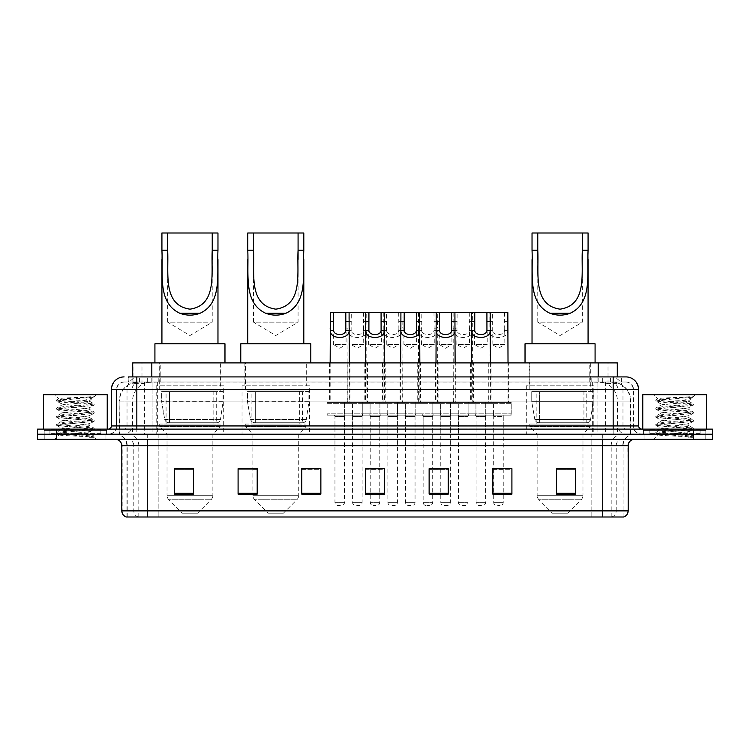 <?xml version="1.0" encoding="UTF-8"?>
<svg xmlns="http://www.w3.org/2000/svg" width="750" height="750" viewBox="0 0 750 750"><rect width="100%" height="100%" fill="white"/><g stroke="black" fill="none" stroke-linecap="round" stroke-linejoin="round"><path stroke-width="0.56" stroke-dasharray="3.75 2.81" d="M593.803 385.828L526.303 385.828L593.803 385.828L593.803 434.222L526.303 434.222L593.803 434.222M526.303 385.828L526.303 434.222M309.534 385.828L242.034 385.828L309.534 385.828L309.534 434.222L242.034 434.222L309.534 434.222M242.034 385.828L242.034 434.222M223.697 385.828L156.197 385.828L223.697 385.828L223.697 434.222L156.197 434.222L223.697 434.222M156.197 385.828L156.197 434.222M367.547 362.897L347.175 362.897L367.547 362.897L367.547 402.384L347.175 402.384L367.547 402.384M347.175 362.897L347.175 402.384M402.825 362.897L382.453 362.897L402.825 362.897L402.825 402.384L382.453 402.384L402.825 402.384M382.453 362.897L382.453 402.384M438.103 362.897L417.731 362.897L438.103 362.897L438.103 402.384L417.731 402.384L438.103 402.384M417.731 362.897L417.731 402.384M473.381 362.897L453.009 362.897L473.381 362.897L473.381 402.384L453.009 402.384L473.381 402.384M453.009 362.897L453.009 402.384M508.659 362.897L488.288 362.897L508.659 362.897L508.659 402.384L488.288 402.384L508.659 402.384M488.288 362.897L488.288 402.384M491.025 362.897L470.644 362.897L491.025 362.897L491.025 402.384L470.644 402.384L491.025 402.384M470.644 362.897L470.644 402.384M455.747 362.897L435.366 362.897L455.747 362.897L455.747 402.384L435.366 402.384L455.747 402.384M435.366 362.897L435.366 402.384M349.913 362.897L329.531 362.897L349.913 362.897L349.913 402.384L329.531 402.384L349.913 402.384M329.531 362.897L329.531 402.384M385.191 362.897L364.809 362.897L385.191 362.897L385.191 402.384L364.809 402.384L385.191 402.384M364.809 362.897L364.809 402.384M420.469 362.897L400.087 362.897L420.469 362.897L420.469 402.384L400.087 402.384L420.469 402.384M400.087 362.897L400.087 402.384M511.209 402.384L485.738 402.384L511.209 402.384L511.209 415.116L485.738 415.116L511.209 415.116M485.738 402.384L485.738 415.116M475.931 402.384L450.459 402.384L475.931 402.384L475.931 415.116L450.459 415.116L475.931 415.116M450.459 402.384L450.459 415.116M440.653 402.384L415.181 402.384L440.653 402.384L440.653 415.116L415.181 415.116L440.653 415.116M415.181 402.384L415.181 415.116M405.375 402.384L379.903 402.384L405.375 402.384L405.375 415.116L379.903 415.116L405.375 415.116M379.903 402.384L379.903 415.116M370.097 402.384L344.625 402.384L370.097 402.384L370.097 415.116L344.625 415.116L370.097 415.116M344.625 402.384L344.625 415.116M423.019 402.384L397.547 402.384L423.019 402.384L423.019 415.116L397.547 415.116L423.019 415.116M397.547 402.384L397.547 415.116M387.731 402.384L362.269 402.384L387.731 402.384L387.731 415.116L362.269 415.116L387.731 415.116M362.269 402.384L362.269 415.116M352.453 402.384L326.981 402.384L352.453 402.384L352.453 415.116L326.981 415.116L352.453 415.116M326.981 402.384L326.981 415.116M458.297 402.384L432.825 402.384L458.297 402.384L458.297 415.116L432.825 415.116L458.297 415.116M432.825 402.384L432.825 415.116M493.575 402.384L468.103 402.384L493.575 402.384L493.575 415.116L468.103 415.116L493.575 415.116M468.103 402.384L468.103 415.116M362.137 415.116L352.584 415.116L362.137 415.116L362.137 434.222L352.584 434.222L362.137 434.222M352.584 415.116L352.584 434.222M397.416 415.116L387.863 415.116L397.416 415.116L397.416 434.222L387.863 434.222L397.416 434.222M387.863 415.116L387.863 434.222M432.694 415.116L423.141 415.116L432.694 415.116L432.694 434.222L423.141 434.222L432.694 434.222M423.141 415.116L423.141 434.222M467.972 415.116L458.419 415.116L467.972 415.116L467.972 434.222L458.419 434.222L467.972 434.222M458.419 415.116L458.419 434.222M503.25 415.116L493.697 415.116L503.25 415.116L503.25 434.222L493.697 434.222L503.25 434.222M493.697 415.116L493.697 434.222M485.606 415.116L476.062 415.116L485.606 415.116L485.606 434.222L476.062 434.222L485.606 434.222M476.062 415.116L476.062 434.222M450.328 415.116L440.784 415.116L450.328 415.116L450.328 434.222L440.784 434.222L450.328 434.222M440.784 415.116L440.784 434.222M344.494 415.116L334.95 415.116L344.494 415.116L344.494 434.222L334.95 434.222L344.494 434.222M334.95 415.116L334.95 434.222M379.772 415.116L370.228 415.116L379.772 415.116L379.772 434.222L370.228 434.222L379.772 434.222M370.228 415.116L370.228 434.222M415.05 415.116L405.506 415.116L415.05 415.116L415.05 434.222L405.506 434.222L415.05 434.222M405.506 415.116L405.506 434.222M611.241 382.003L614.559 382.238C616.959 382.95 617.766 383.409 616.997 383.597L608.016 383.597L602.897 382.5L592.35 382.031L157.65 382.031L147.103 382.5L141.984 383.597L133.003 383.597L132.713 376.913L621.431 376.913L128.569 376.913L128.569 382.003L621.431 382.003L128.569 382.003M617.288 362.897L132.713 362.897M613.472 382.078A19.106 19.106 0 0 1 630.853 401.109L630.853 434.222L119.147 434.222L630.853 434.222M132.713 383.475L136.528 382.078L144.956 382.003L138.759 382.003M136.528 382.078A19.106 19.106 0 0 0 119.147 401.109L119.541 434.222M220.828 362.897L159.066 362.897L220.828 362.897L220.828 385.828L159.066 385.828L220.828 385.828M159.066 362.897L159.066 385.828M306.675 362.897L244.903 362.897L306.675 362.897L306.675 385.828L244.903 385.828L306.675 385.828M244.903 362.897L244.903 385.828M590.934 362.897L529.172 362.897L590.934 362.897L590.934 385.828L529.172 385.828L590.934 385.828M529.172 362.897L529.172 385.828M617.288 376.913L616.997 362.897M144.956 382.003L605.044 382.003M136.838 376.913L621.431 376.913L621.431 382.003M625.894 382.003L124.106 382.003L625.894 382.003A7.641 7.641 0 0 1 633.534 389.644L633.534 425.944L111.366 425.944M111.366 389.644L633.534 389.644L116.466 389.644L116.466 425.944A8.278 8.278 0 0 1 108.188 434.222L641.812 434.222L108.188 434.222M625.894 376.913L625.706 376.913A12.731 12.544 90 0 1 638.241 389.644L638.634 389.644M136.838 429.131L641.812 429.131L136.838 429.131M700.078 429.131L649.144 429.131L700.078 429.131L700.078 434.222L649.144 434.222L700.078 434.222L700.078 430.397L649.144 430.397L700.078 430.397M649.144 429.131L649.144 430.397M100.856 429.131L49.922 429.131L100.856 429.131L100.856 434.222L49.922 434.222L100.856 434.222L100.856 430.397L49.922 430.397L100.856 430.397M49.922 429.131L49.922 430.397M693.394 439.312L37.5 439.312L37.5 429.131L712.5 429.131L712.5 434.222L693.394 434.222L712.5 434.222L712.5 439.312L693.394 439.312L693.394 434.222L56.606 434.222L693.394 434.222L693.394 429.131M37.5 434.222L56.606 434.222L37.5 434.222M105.956 434.222L105.956 439.312L44.822 439.312L105.956 439.312L44.822 439.312L105.956 439.312L105.956 434.222L44.822 434.222L44.822 439.312L44.822 434.222L105.956 434.222M705.178 434.222L705.178 439.312L644.044 439.312L705.178 439.312L644.044 439.312L705.178 439.312L705.178 434.222L644.044 434.222L644.044 439.312L644.044 434.222L705.178 434.222M106.594 430.397L44.184 430.397L106.594 430.397L106.594 434.222L44.184 434.222L106.594 434.222M44.184 430.397L44.184 434.222M705.816 430.397L643.406 430.397L705.816 430.397L705.816 434.222L643.406 434.222L705.816 434.222M643.406 430.397L643.406 434.222M623.091 517.003L623.091 445.688L147.281 445.688L147.281 517.003L126.909 517.003L623.091 517.003L623.091 445.688A11.466 11.466 0 0 1 634.556 434.222L115.444 434.222L634.556 434.222M126.909 517.003L126.909 445.688L628.191 445.688M602.719 439.312L115.444 439.312L602.719 439.312M126.394 517.003L623.606 517.003M649.144 434.222L700.078 434.222L649.144 434.222M49.922 434.222L100.856 434.222L49.922 434.222M575.588 493.256L575.588 468.675L575.588 494.147L556.481 494.147L556.481 468.797L556.481 494.147L575.588 494.147L575.588 468.928L575.588 494.147L575.588 469.688L556.481 469.688L556.481 494.147L556.481 468.675L575.588 468.675L556.481 468.675L575.588 468.675L575.588 493.256L556.481 493.256M511.912 493.256L511.912 468.675L511.912 494.147L492.806 494.147L492.806 468.797L492.806 494.147L511.912 494.147L511.912 468.928L511.912 494.147L511.912 469.688L492.806 469.688L492.806 468.675L492.806 494.147L492.806 468.797L492.806 494.147L492.806 469.688L511.912 469.688L511.912 468.797L511.912 493.256L492.806 493.256L492.806 494.147L511.912 494.147L511.912 468.797L492.806 468.797L492.806 493.256M439.509 415.116L451.603 415.116L439.509 415.116A1.275 1.275 0 0 1 440.784 416.391L440.784 468.675L448.228 468.675L448.228 469.688L429.131 469.688L429.131 494.147L448.228 494.147L448.228 468.675L448.228 494.147L429.131 494.147L429.131 468.797L429.131 494.147L448.228 494.147L448.228 468.928L448.228 494.147L448.228 469.688L429.131 469.688L429.131 494.147L429.131 468.675L448.228 468.675L429.131 468.675L432.694 468.675L432.694 416.391L423.141 416.391L423.141 502.359A3.188 3.188 0 0 0 426.328 505.547L429.506 505.547L426.328 505.547M193.519 493.256L193.519 468.675L193.519 494.147L174.412 494.147L174.412 468.797L174.412 494.147L193.519 494.147L193.519 468.928L193.519 494.147L193.519 469.688L174.412 469.688L174.412 494.147L174.412 468.675L193.519 468.675L174.412 468.675L193.519 468.675L193.519 493.256L174.412 493.256M257.194 468.797L238.088 468.797L238.088 494.147L257.194 494.147L257.194 468.675L257.194 494.147L238.088 494.147L238.088 468.797L238.088 494.147L257.194 494.147L257.194 468.928L257.194 494.147L257.194 469.688L238.088 469.688L238.088 468.675L238.088 494.147L238.088 468.797L238.088 494.147L238.088 469.688L257.194 469.688L257.194 468.675L238.088 468.675L257.194 468.675L252.863 468.675L252.863 434.222L245.541 426.581L306.038 426.581L245.541 426.581L245.541 424.031L306.038 424.031L245.541 424.031M320.869 493.256L320.869 468.675L320.869 494.147L301.772 494.147L301.772 468.797L301.772 494.147L320.869 494.147L320.869 468.928L320.869 494.147L320.869 469.688L301.772 469.688L301.772 468.675L301.772 494.147L301.772 468.797L301.772 494.147L301.772 469.688L320.869 469.688L320.869 468.797L320.869 493.256L301.772 493.256L301.772 494.147L320.869 494.147L320.869 468.797L301.772 468.797L301.772 493.256M384.553 493.256L384.553 468.675L384.553 494.147L365.447 494.147L365.447 468.797L365.447 494.147L384.553 494.147L384.553 468.928L384.553 494.147L384.553 469.688L365.447 469.688L365.447 468.675L365.447 494.147L365.447 468.797L365.447 494.147L365.447 469.688L384.553 469.688L384.553 468.797L384.553 493.256L365.447 493.256L365.447 494.147L384.553 494.147L384.553 468.797L365.447 468.797L365.447 493.256M511.912 468.675L492.806 468.675L511.912 468.675M320.869 468.675L301.772 468.675L320.869 468.675M384.553 468.675L365.447 468.675L384.553 468.675M622.781 517.003L591.131 517.003L591.131 510.891L158.869 510.891L158.869 517.003L158.869 439.312M503.25 468.675L493.697 468.675L493.697 416.391L503.25 416.391L503.25 468.675M379.772 468.675L370.228 468.675L370.228 416.391L379.772 416.391L379.772 468.675M193.519 469.688L193.519 468.928L193.519 469.688L174.412 469.688L174.412 494.147L193.519 494.147L193.519 469.688M575.588 469.688L575.588 468.928L575.588 469.688L556.481 469.688L556.481 494.147L575.588 494.147L575.588 469.688M193.519 468.797L174.412 468.797M448.228 468.797L429.131 468.797M575.588 468.797L556.481 468.797M101.494 434.222L49.284 434.222L101.494 434.222A0.638 0.638 0 0 1 100.856 433.584L49.922 433.584L100.856 433.584L100.856 429.769A0.638 0.638 0 0 1 101.494 429.131L49.284 429.131L101.494 429.131M49.284 434.222A0.638 0.638 0 0 0 49.922 433.584L49.922 429.769A0.638 0.638 0 0 0 49.284 429.131M107.231 429.131L43.547 429.131L107.231 429.131M84.816 432.947C75.984 433.594 58.978 434.231 59.137 434.803C57.516 435.712 93.544 436.537 94.134 437.325L56.616 433.35L94.041 429.441L89.784 431.831L89.784 432.947L84.816 432.947L89.784 431.831C90.666 430.491 60.113 429.131 60.994 427.791C60.113 426.441 90.666 425.091 89.784 423.75C90.666 422.4 60.113 421.05 60.994 419.7C60.113 418.359 90.666 417.009 89.784 415.659C90.666 414.309 60.113 412.959 60.994 411.619C60.113 410.269 90.666 408.919 89.784 407.569L89.784 409.594L94.041 411.984L56.616 408.075L94.162 404.034L56.616 399.994L66 398.644L94.162 396.731L96.15 394.744L54.628 394.744L96.15 394.744M94.041 429.441L56.616 425.259L94.162 421.219L56.616 417.178L94.041 413.269L89.784 415.659L89.784 417.684C90.666 416.334 60.113 414.984 60.994 413.634C60.113 412.294 90.666 410.944 89.784 409.594C90.666 408.244 60.113 406.894 60.994 405.553L56.738 407.944M94.041 413.269L56.616 409.088L94.041 405.178L89.784 407.569C90.666 406.228 60.113 404.878 60.994 403.528L60.994 405.553C60.113 404.203 90.666 402.853 89.784 401.503L89.062 401.109C85.153 400.266 58.172 399.516 58.678 398.794L54.628 394.744M94.041 405.178L84.778 403.697L56.738 401.137L60.994 403.528C62.578 402.741 68.794 401.934 79.641 401.109L89.784 401.503L89.062 401.109L93.628 397.266C92.025 398.428 87.366 399.703 79.641 401.109M94.041 421.359L89.784 423.75L89.784 425.766C90.666 424.425 60.113 423.075 60.994 421.725C60.113 420.375 90.666 419.025 89.784 417.684L94.041 420.075L56.616 416.166L94.041 411.984M56.738 409.228L61.153 411.797L60.994 413.634L56.738 416.025M94.134 437.325L89.447 437.325C91.8 436.584 92.625 435.844 91.931 435.094L86.419 432.947C78.778 431.934 60.244 430.847 60.994 429.816C60.113 428.466 90.666 427.116 89.784 425.766L94.041 428.156L56.616 424.256L94.041 420.075M56.738 417.309L61.153 419.887L60.994 421.725L56.738 424.116M86.419 432.947L89.784 432.947L94.041 436.247L66 433.688L56.738 432.206L84.778 429.647L94.041 428.156M56.738 425.4L61.153 427.969L60.994 429.816L56.738 432.206M89.447 437.325L94.162 436.388L94.162 437.325L96.15 439.312L54.628 439.312L96.15 439.312M56.738 433.491L59.175 434.906L54.628 439.312M90.825 396.731C81.731 397.378 57.15 398.062 58.678 398.794L56.738 399.853M43.547 394.744L107.231 394.744M56.738 401.137L66 399.656L94.041 397.097M167.662 259.406L167.662 322.144L212.231 322.144L167.662 322.144L189.947 335.541L212.231 322.144L212.231 259.387M161.925 250.191L161.925 259.594M161.925 343.8L217.969 343.8L161.925 343.8M217.969 250.191L217.969 259.509M197.587 513.188L182.306 513.188L168.891 499.763L211.003 499.763L168.891 499.763A6.366 6.366 0 0 1 167.025 495.262L212.869 495.262A6.366 6.366 0 0 1 211.003 499.763L197.587 513.188L182.306 513.188M212.869 434.222L167.025 434.222L167.025 495.262L212.869 495.262L212.869 434.222L220.2 426.581L159.703 426.581L220.2 426.581L220.2 424.031L159.703 424.031L159.703 426.581L167.025 434.222L212.869 434.222M166.069 390.919L213.825 390.919L166.069 390.919L166.069 424.031L213.825 424.031L166.069 424.031M213.825 390.919L213.825 424.031M159.703 362.897L220.2 362.897L159.703 362.897L159.703 390.919L220.2 390.919L159.703 390.919M220.2 362.897L220.2 390.919M224.972 362.897L154.922 362.897L224.972 362.897M154.922 343.8L224.972 343.8M159.703 424.031L220.2 424.031M161.925 232.997L217.969 232.997M216.703 422.756L216.694 422.756A3.825 3.825 90 0 0 220.481 419.484L164.719 419.484C165.478 421.678 167.053 422.766 169.453 422.756L169.462 391.556L169.462 422.756C167.062 422.775 165.488 421.678 164.719 419.484L161.653 401.747L161.653 391.556L223.059 391.556L223.059 401.747L161.653 401.747L164.719 419.484L220.481 419.484C218.85 422.241 217.594 423.328 216.703 422.756L169.453 422.756L216.703 422.756L216.694 391.556L169.462 391.556L216.694 391.556M223.059 391.556L161.653 391.556L169.462 391.556L161.653 391.556L161.653 401.747L223.059 401.747L220.481 419.484M253.5 259.406L253.5 322.144L298.078 322.144L253.5 322.144L275.784 335.541L298.078 322.144L298.078 259.387M247.772 250.191L247.772 259.594M247.772 343.8L303.806 343.8L247.772 343.8M303.806 250.191L303.806 259.509M283.425 513.188L268.144 513.188L254.728 499.763L296.85 499.763L254.728 499.763A6.366 6.366 0 0 1 252.863 495.262L298.716 495.262A6.366 6.366 0 0 1 296.85 499.763L283.425 513.188L268.144 513.188M306.038 424.031L306.038 426.581L298.716 434.222L252.863 434.222L298.716 434.222L298.716 495.262L252.863 495.262L252.863 468.797M251.906 390.919L299.672 390.919L251.906 390.919L251.906 424.031L299.672 424.031L251.906 424.031M299.672 390.919L299.672 424.031M245.541 362.897L306.038 362.897L245.541 362.897L245.541 390.919L306.038 390.919L245.541 390.919M306.038 362.897L306.038 390.919M310.809 362.897L240.769 362.897L310.809 362.897M240.769 343.8L310.809 343.8M247.772 232.997L303.806 232.997M302.541 422.756L302.531 422.756A3.825 3.825 90 0 0 306.319 419.484L250.556 419.484C251.316 421.678 252.891 422.766 255.3 422.756L255.3 391.556L255.3 422.756C252.9 422.775 251.325 421.678 250.556 419.484L247.491 401.747L247.491 391.556L308.897 391.556L308.897 401.747L247.491 401.747L250.556 419.484L306.319 419.484C304.697 422.241 303.431 423.328 302.541 422.756L255.3 422.756L302.541 422.756L302.531 391.556L255.3 391.556L302.531 391.556M308.897 391.556L247.491 391.556L255.3 391.556L247.491 391.556L247.491 401.747L308.897 401.747L306.319 419.484M537.769 259.406L537.769 322.144L582.337 322.144L537.769 322.144L560.053 335.541L582.337 322.144L582.337 259.387M532.031 250.191L532.031 259.594M532.031 343.8L588.075 343.8L532.031 343.8M588.075 250.191L588.075 259.509M567.694 513.188L552.413 513.188L538.997 499.763L581.109 499.763L538.997 499.763A6.366 6.366 0 0 1 537.131 495.262L582.975 495.262A6.366 6.366 0 0 1 581.109 499.763L567.694 513.188L552.413 513.188M582.975 434.222L537.131 434.222L537.131 495.262L582.975 495.262L582.975 434.222L590.297 426.581L529.8 426.581L590.297 426.581L590.297 424.031L529.8 424.031L529.8 426.581L537.131 434.222L582.975 434.222M536.175 390.919L583.931 390.919L536.175 390.919L536.175 424.031L583.931 424.031L536.175 424.031M583.931 390.919L583.931 424.031M529.8 362.897L590.297 362.897L529.8 362.897L529.8 390.919L590.297 390.919L529.8 390.919M590.297 362.897L590.297 390.919M595.078 362.897L525.028 362.897L595.078 362.897M525.028 343.8L595.078 343.8M529.8 424.031L590.297 424.031M532.031 232.997L588.075 232.997M586.8 422.756L539.559 422.756L586.8 422.756A3.825 3.825 90 0 0 590.588 419.484L534.825 419.484C535.575 421.678 537.159 422.766 539.559 422.756L539.569 391.556L539.569 422.756C537.169 422.775 535.584 421.678 534.825 419.484L531.75 401.747L531.75 391.556L593.166 391.556L593.166 401.747L531.75 401.747L534.825 419.484L590.588 419.484C588.956 422.241 587.7 423.328 586.8 422.756L539.559 422.756L586.8 422.756L586.8 391.556L539.569 391.556L586.8 391.556M593.166 391.556L531.75 391.556L539.569 391.556L531.75 391.556L531.75 401.747L593.166 401.747L590.588 419.484M700.716 434.222L648.506 434.222L700.716 434.222A0.638 0.638 0 0 1 700.078 433.584L649.144 433.584L700.078 433.584L700.078 429.769A0.638 0.638 0 0 1 700.716 429.131L648.506 429.131L700.716 429.131M648.506 434.222A0.638 0.638 0 0 0 649.144 433.584L649.144 429.769A0.638 0.638 0 0 0 648.506 429.131M706.453 429.131L642.769 429.131L706.453 429.131M684.038 432.947C675.206 433.594 658.2 434.231 658.359 434.803C656.737 435.712 692.766 436.537 693.356 437.325L655.837 433.35L693.263 429.441L689.006 431.831L689.006 432.947L684.038 432.947L689.006 431.831C689.888 430.491 659.334 429.131 660.216 427.791C659.334 426.441 689.888 425.091 689.006 423.75C689.888 422.4 659.334 421.05 660.216 419.7C659.334 418.359 689.888 417.009 689.006 415.659C689.888 414.309 659.334 412.959 660.216 411.619C659.334 410.269 689.888 408.919 689.006 407.569L689.006 409.594L693.263 411.984L655.837 408.075L693.384 404.034L655.837 399.994L665.222 398.644L693.384 396.731L695.372 394.744L653.85 394.744L695.372 394.744M693.263 429.441L655.837 425.259L693.384 421.219L655.837 417.178L693.263 413.269L689.006 415.659L689.006 417.684C689.888 416.334 659.334 414.984 660.216 413.634C659.334 412.294 689.888 410.944 689.006 409.594C689.888 408.244 659.334 406.894 660.216 405.553L655.959 407.944M693.263 413.269L655.837 409.088L693.263 405.178L689.006 407.569C689.888 406.228 659.334 404.878 660.216 403.528L660.216 405.553C659.334 404.203 689.888 402.853 689.006 401.503L688.284 401.109C684.375 400.266 657.394 399.516 657.9 398.794L653.85 394.744M693.263 405.178L684 403.697L655.959 401.137L660.216 403.528C661.8 402.741 668.016 401.934 678.862 401.109L689.006 401.503L688.284 401.109L692.85 397.266C691.247 398.428 686.587 399.703 678.862 401.109M693.263 421.359L689.006 423.75L689.006 425.766C689.888 424.425 659.334 423.075 660.216 421.725C659.334 420.375 689.888 419.025 689.006 417.684L693.263 420.075L655.837 416.166L693.263 411.984M655.959 409.228L660.375 411.797L660.216 413.634L655.959 416.025M655.959 433.491L658.397 434.906L653.85 439.312L695.372 439.312L693.384 437.325L688.669 437.325C691.022 436.584 691.847 435.844 691.153 435.094L685.641 432.947C678 431.934 659.466 430.847 660.216 429.816C659.334 428.466 689.888 427.116 689.006 425.766L693.263 428.156L655.837 424.256L693.263 420.075M655.959 417.309L660.375 419.887L660.216 421.725L655.959 424.116M685.641 432.947L689.006 432.947L693.263 436.247L665.222 433.688L655.959 432.206L684 429.647L693.263 428.156M655.959 425.4L660.375 427.969L660.216 429.816L655.959 432.206M695.372 439.312L653.85 439.312M690.047 396.731C680.953 397.378 656.372 398.062 657.9 398.794L655.959 399.853M642.769 394.744L706.453 394.744M688.669 437.325L693.263 436.247M655.959 401.137L665.222 399.656L693.263 397.097M333.356 328.041L333.356 344.438L346.088 344.438L339.722 348.263L333.356 344.438L346.088 344.438L346.088 328.041M345.769 415.116L333.675 415.116L345.769 415.116A1.275 1.275 0 0 0 344.494 416.391L344.494 502.359A3.188 3.188 0 0 1 341.316 505.547L338.128 505.547L341.316 505.547M333.675 415.116A1.275 1.275 0 0 1 334.95 416.391L334.95 502.359A3.188 3.188 0 0 0 338.128 505.547M351.188 415.116L328.256 415.116L351.188 415.116A1.275 1.275 0 0 0 352.453 413.841L326.981 413.841L352.453 413.841L352.453 403.659A1.275 1.275 0 0 0 351.188 402.384L328.256 402.384L351.188 402.384M328.256 415.116A1.275 1.275 0 0 1 326.981 413.841L326.981 403.659A1.275 1.275 0 0 1 328.256 402.384M349.275 362.897L349.275 401.109A1.275 1.275 0 0 0 350.55 402.384L328.894 402.384L350.55 402.384M330.169 362.897L330.169 401.109A1.275 1.275 0 0 1 328.894 402.384M347.812 328.041L347.981 330.338C347.222 339.816 367.5 339.816 366.741 330.338L366.909 401.109L347.812 401.109L348 312.591L349.078 312.591L330.366 312.591M368.634 328.041L368.634 344.438L381.366 344.438L375 348.263L368.634 344.438L381.366 344.438L381.366 328.041M381.047 415.116A1.275 1.275 0 0 0 379.772 416.391L370.228 416.391A1.275 1.275 0 0 0 368.953 415.116L381.047 415.116L368.953 415.116M386.466 415.116L363.534 415.116L386.466 415.116A1.275 1.275 0 0 0 387.731 413.841L362.269 413.841L387.731 413.841L387.731 403.659A1.275 1.275 0 0 0 386.466 402.384L363.534 402.384L386.466 402.384M363.534 415.116A1.275 1.275 0 0 1 362.269 413.841L362.269 403.659A1.275 1.275 0 0 1 363.534 402.384M384.553 362.897L384.553 401.109A1.275 1.275 0 0 0 385.828 402.384L364.172 402.384L385.828 402.384M365.447 362.897L365.447 401.109A1.275 1.275 0 0 1 364.172 402.384M383.091 328.041L383.259 330.338C382.5 339.816 402.778 339.816 402.019 330.338L402.188 401.109L383.091 401.109L383.278 312.591L384.356 312.591L365.644 312.591L366.722 312.591L366.909 328.041M379.772 468.797L379.772 502.359A3.188 3.188 0 0 1 376.594 505.547L373.406 505.547L376.594 505.547M370.228 468.797L370.228 502.359A3.188 3.188 0 0 0 373.406 505.547M403.912 328.041L403.912 344.438L416.644 344.438L410.278 348.263L403.912 344.438L416.644 344.438L416.644 328.041M416.325 415.116L404.231 415.116L416.325 415.116A1.275 1.275 0 0 0 415.05 416.391L415.05 502.359A3.188 3.188 0 0 1 411.872 505.547L408.684 505.547L411.872 505.547M404.231 415.116A1.275 1.275 0 0 1 405.506 416.391L405.506 502.359A3.188 3.188 0 0 0 408.684 505.547M421.744 415.116L398.812 415.116L421.744 415.116A1.275 1.275 0 0 0 423.019 413.841L397.547 413.841L423.019 413.841L423.019 403.659A1.275 1.275 0 0 0 421.744 402.384L398.812 402.384L421.744 402.384M398.812 415.116A1.275 1.275 0 0 1 397.547 413.841L397.547 403.659A1.275 1.275 0 0 1 398.812 402.384M419.831 362.897L419.831 401.109A1.275 1.275 0 0 0 421.106 402.384L399.45 402.384L421.106 402.384M400.725 362.897L400.725 401.109A1.275 1.275 0 0 1 399.45 402.384M418.369 328.041L418.538 330.338C417.778 339.816 438.056 339.816 437.297 330.338L437.466 401.109L418.369 401.109L418.556 312.591L419.634 312.591L400.922 312.591L402 312.591L402.188 328.041M439.191 328.041L439.191 344.438L451.922 344.438L445.556 348.263L439.191 344.438L451.922 344.438L451.922 328.041M451.603 415.116A1.275 1.275 0 0 0 450.328 416.391L450.328 502.359A3.188 3.188 0 0 1 447.15 505.547L443.962 505.547L447.15 505.547M457.022 415.116L434.091 415.116L457.022 415.116A1.275 1.275 0 0 0 458.297 413.841L432.825 413.841L458.297 413.841L458.297 403.659A1.275 1.275 0 0 0 457.022 402.384L434.091 402.384L457.022 402.384M434.091 415.116A1.275 1.275 0 0 1 432.825 413.841L432.825 403.659A1.275 1.275 0 0 1 434.091 402.384M455.109 362.897L455.109 401.109A1.275 1.275 0 0 0 456.384 402.384L434.728 402.384L456.384 402.384M436.003 362.897L436.003 401.109A1.275 1.275 0 0 1 434.728 402.384M453.647 328.041L453.816 330.338C453.056 339.816 473.334 339.816 472.575 330.338L472.744 401.109L453.647 401.109L453.834 312.591L454.913 312.591L436.2 312.591L437.278 312.591L437.466 328.041M440.784 468.797L440.784 502.359A3.188 3.188 0 0 0 443.962 505.547M474.469 328.041L474.469 344.438L487.2 344.438L480.834 348.263L474.469 344.438L487.2 344.438L487.2 328.041M486.881 415.116L474.788 415.116L486.881 415.116A1.275 1.275 0 0 0 485.606 416.391L485.606 502.359A3.188 3.188 0 0 1 482.428 505.547L479.241 505.547L482.428 505.547M474.788 415.116A1.275 1.275 0 0 1 476.062 416.391L476.062 502.359A3.188 3.188 0 0 0 479.241 505.547M492.3 415.116L469.369 415.116L492.3 415.116A1.275 1.275 0 0 0 493.575 413.841L468.103 413.841L493.575 413.841L493.575 403.659A1.275 1.275 0 0 0 492.3 402.384L469.369 402.384L492.3 402.384M469.369 415.116A1.275 1.275 0 0 1 468.103 413.841L468.103 403.659A1.275 1.275 0 0 1 469.369 402.384M490.388 362.897L490.388 401.109A1.275 1.275 0 0 0 491.663 402.384L470.006 402.384L491.663 402.384M471.281 362.897L471.281 401.109A1.275 1.275 0 0 1 470.006 402.384M508.022 362.897L508.022 401.109L488.925 401.109L489.113 312.591L490.191 312.591L471.478 312.591L472.556 312.591L472.744 328.041M363.431 312.591L363.731 344.438L350.991 344.438L357.356 348.263L363.731 344.438L350.991 344.438L351.291 312.591L366.722 312.591M363.731 328.041L363.459 330.338C363.244 335.991 351.478 335.991 351.262 330.338L350.991 328.041M351.309 415.116L363.412 415.116L351.309 415.116A1.275 1.275 0 0 1 352.584 416.391L352.584 502.359A3.188 3.188 0 0 0 355.772 505.547L358.95 505.547L355.772 505.547M363.412 415.116A1.275 1.275 0 0 0 362.137 416.391L362.137 502.359A3.188 3.188 0 0 1 358.95 505.547M345.9 415.116L368.822 415.116L345.9 415.116A1.275 1.275 0 0 1 344.625 413.841L370.097 413.841L344.625 413.841L344.625 403.659A1.275 1.275 0 0 1 345.9 402.384L368.822 402.384L345.9 402.384M368.822 415.116A1.275 1.275 0 0 0 370.097 413.841L370.097 403.659A1.275 1.275 0 0 0 368.822 402.384M368.184 402.384A1.275 1.275 0 0 1 366.909 401.109L347.812 401.109A1.275 1.275 0 0 1 346.537 402.384L368.184 402.384L346.537 402.384M348 312.591L351.291 312.591M398.709 312.591L399.009 344.438L386.269 344.438L392.644 348.263L399.009 344.438L386.269 344.438L386.569 312.591L402 312.591M399.009 328.041L398.738 330.338C398.522 335.991 386.756 335.991 386.541 330.338L386.269 328.041M386.588 415.116L398.691 415.116L386.588 415.116A1.275 1.275 0 0 1 387.863 416.391L387.863 502.359A3.188 3.188 0 0 0 391.05 505.547L394.228 505.547L391.05 505.547M398.691 415.116A1.275 1.275 0 0 0 397.416 416.391L397.416 502.359A3.188 3.188 0 0 1 394.228 505.547M381.178 415.116L404.1 415.116L381.178 415.116A1.275 1.275 0 0 1 379.903 413.841L405.375 413.841L379.903 413.841L379.903 403.659A1.275 1.275 0 0 1 381.178 402.384L404.1 402.384L381.178 402.384M404.1 415.116A1.275 1.275 0 0 0 405.375 413.841L405.375 403.659A1.275 1.275 0 0 0 404.1 402.384M403.463 402.384A1.275 1.275 0 0 1 402.188 401.109L383.091 401.109A1.275 1.275 0 0 1 381.816 402.384L403.463 402.384L381.816 402.384M383.278 312.591L386.569 312.591M433.988 312.591L434.288 344.438L421.547 344.438L427.922 348.263L434.288 344.438L421.547 344.438L421.847 312.591L437.278 312.591M434.288 328.041L434.016 330.338C433.8 335.991 422.034 335.991 421.819 330.338L421.547 328.041M421.866 415.116A1.275 1.275 0 0 1 423.141 416.391L432.694 416.391A1.275 1.275 0 0 1 433.969 415.116L421.866 415.116L433.969 415.116M416.456 415.116L439.378 415.116L416.456 415.116A1.275 1.275 0 0 1 415.181 413.841L440.653 413.841L415.181 413.841L415.181 403.659A1.275 1.275 0 0 1 416.456 402.384L439.378 402.384L416.456 402.384M439.378 415.116A1.275 1.275 0 0 0 440.653 413.841L440.653 403.659A1.275 1.275 0 0 0 439.378 402.384M438.741 402.384A1.275 1.275 0 0 1 437.466 401.109L418.369 401.109A1.275 1.275 0 0 1 417.094 402.384L438.741 402.384L417.094 402.384M432.694 468.797L432.694 502.359A3.188 3.188 0 0 1 429.506 505.547M418.556 312.591L421.847 312.591M469.275 312.591L469.566 344.438L456.825 344.438L463.2 348.263L469.566 344.438L456.825 344.438L457.125 312.591L472.556 312.591M469.566 328.041L469.294 330.338C469.078 335.991 457.312 335.991 457.097 330.338L456.825 328.041M457.144 415.116L469.247 415.116L457.144 415.116A1.275 1.275 0 0 1 458.419 416.391L458.419 502.359A3.188 3.188 0 0 0 461.606 505.547L464.784 505.547L461.606 505.547M469.247 415.116A1.275 1.275 0 0 0 467.972 416.391L467.972 502.359A3.188 3.188 0 0 1 464.784 505.547M451.734 415.116L474.656 415.116L451.734 415.116A1.275 1.275 0 0 1 450.459 413.841L475.931 413.841L450.459 413.841L450.459 403.659A1.275 1.275 0 0 1 451.734 402.384L474.656 402.384L451.734 402.384M474.656 415.116A1.275 1.275 0 0 0 475.931 413.841L475.931 403.659A1.275 1.275 0 0 0 474.656 402.384M474.019 402.384A1.275 1.275 0 0 1 472.744 401.109L453.647 401.109A1.275 1.275 0 0 1 452.372 402.384L474.019 402.384L452.372 402.384M453.834 312.591L457.125 312.591M504.553 312.591L504.844 344.438L492.103 344.438L498.478 348.263L504.844 344.438L492.103 344.438L492.403 312.591L507.834 312.591M504.844 328.041L504.572 330.338C504.356 335.991 492.591 335.991 492.375 330.338L492.103 328.041M492.422 415.116A1.275 1.275 0 0 1 493.697 416.391L503.25 416.391A1.275 1.275 0 0 1 504.525 415.116L492.422 415.116L504.525 415.116M487.013 415.116L509.934 415.116L487.013 415.116A1.275 1.275 0 0 1 485.738 413.841L511.209 413.841L485.738 413.841L485.738 403.659A1.275 1.275 0 0 1 487.013 402.384L509.934 402.384L487.013 402.384M509.934 415.116A1.275 1.275 0 0 0 511.209 413.841L511.209 403.659A1.275 1.275 0 0 0 509.934 402.384M509.297 402.384A1.275 1.275 0 0 1 508.022 401.109L488.925 401.109A1.275 1.275 0 0 1 487.65 402.384L509.297 402.384L487.65 402.384M493.697 468.797L493.697 502.359A3.188 3.188 0 0 0 496.884 505.547L500.062 505.547L496.884 505.547M503.25 468.797L503.25 502.359A3.188 3.188 0 0 1 500.062 505.547M488.925 328.041L489.094 330.338C488.334 339.816 508.612 339.816 507.853 330.338L508.022 328.041M489.113 312.591L492.403 312.591M133.003 383.597L133.003 362.897M135.441 382.238A19.106 18.816 -90 0 0 119.541 401.109L630.853 401.109L605.381 401.109L605.381 434.222M630.459 434.222L630.459 401.109A19.106 18.816 90 0 0 614.559 382.238M144.619 382.003L144.619 401.109L119.147 401.109L119.147 434.222M592.35 382.031L592.35 434.222M602.897 382.5A19.106 18.816 90 0 1 617.438 401.109L617.438 434.222M157.65 382.031L157.65 434.222M147.103 382.5A19.106 18.816 -90 0 0 132.562 401.109L132.562 434.222M605.381 382.003L605.381 401.109L144.619 401.109L144.619 434.222M151.819 382.05L151.819 376.913M141.984 383.597L141.984 362.897M160.8 382.05L160.8 362.897M589.2 382.05L589.2 362.897M608.016 383.597L608.016 362.897M598.181 382.05L598.181 376.913M147.666 382.003L147.666 376.913M124.106 382.003C119.334 382.584 116.784 385.134 116.466 389.644L116.466 425.944L613.162 425.944L613.162 382.003M152.109 376.913L152.109 425.944L116.775 425.944A8.278 8.156 90 0 1 108.619 434.222M613.162 434.222L613.162 425.944L633.534 425.944C634.031 430.969 636.788 433.734 641.812 434.222M638.634 425.944L597.891 425.944L597.891 429.131M597.891 376.913L597.891 389.644L638.241 389.644L638.241 425.944A3.188 3.131 -90 0 0 641.381 429.131M56.606 429.131L56.606 439.312M139.566 376.913A12.731 12.544 -90 0 0 127.022 389.644L127.022 425.944A3.188 3.131 90 0 1 123.891 429.131M124.294 376.913A12.731 12.544 -90 0 0 111.759 389.644L111.759 425.944A3.188 3.131 90 0 1 108.619 429.131M610.434 376.913A12.731 12.544 90 0 1 622.978 389.644L622.978 425.944A3.188 3.131 -90 0 0 626.109 429.131M124.294 382.003A7.641 7.528 -90 0 0 116.775 389.644L597.891 389.644L597.891 425.944L152.109 425.944L152.109 429.131M152.109 382.003L152.109 434.222M139.566 382.003A7.641 7.528 -90 0 0 132.047 389.644L132.047 425.944A8.278 8.156 90 0 1 123.891 434.222M136.838 382.003L136.838 434.222M625.706 382.003A7.641 7.528 90 0 1 633.225 389.644L633.225 425.944A8.278 8.156 -90 0 0 641.381 434.222M610.434 382.003A7.641 7.528 90 0 1 617.953 389.644L617.953 425.944A8.278 8.156 -90 0 0 626.109 434.222M597.891 382.003L597.891 434.222M128.859 382.003L128.859 376.913M139.406 382.003L139.406 376.913M158.222 382.003L158.222 376.913M591.778 382.003L591.778 376.913M610.594 382.003L610.594 376.913M621.141 382.003L621.141 376.913M602.334 382.003L602.334 376.913M611.7 517.003A6.366 6.272 90 0 0 616.209 510.891L591.131 510.891L591.131 445.688L622.781 445.688A11.466 11.287 -90 0 1 634.069 434.222M147.281 434.222L147.281 445.688L126.909 445.688C126.225 438.722 122.409 434.906 115.444 434.222M138.3 517.003A6.366 6.272 -90 0 1 133.791 510.891L133.791 445.688L158.869 445.688L158.869 510.891L121.809 510.891M121.809 445.688L133.791 445.688A6.366 6.272 90 0 0 127.519 439.312M126.712 517.003A6.366 6.272 -90 0 1 122.194 510.891L122.194 445.688A6.366 6.272 90 0 0 115.931 439.312M623.288 517.003A6.366 6.272 90 0 0 627.806 510.891L616.209 510.891L616.209 445.688A6.366 6.272 -90 0 1 622.481 439.312M628.191 510.891L627.806 445.688A6.366 6.272 -90 0 1 634.069 439.312M591.131 517.003L591.131 439.312M611.194 517.003L611.194 445.688A11.466 11.287 -90 0 1 622.481 434.222M602.719 517.003L602.719 434.222M127.219 517.003L127.219 445.688A11.466 11.287 90 0 0 115.931 434.222M138.806 517.003L138.806 445.688A11.466 11.287 90 0 0 127.519 434.222M158.869 434.222L158.869 445.688L591.131 445.688L591.131 434.222M257.194 493.256L238.088 493.256M448.228 493.256L429.131 493.256M100.856 429.769L49.922 429.769L100.856 429.769M700.078 429.769L649.144 429.769L700.078 429.769M344.494 416.391L334.95 416.391L344.494 416.391M326.981 403.659L352.453 403.659L326.981 403.659M330.169 401.109L349.275 401.109L330.169 401.109M344.494 502.359L334.95 502.359L344.494 502.359M362.269 403.659L387.731 403.659L362.269 403.659M365.447 401.109L384.553 401.109L365.447 401.109M379.772 502.359L370.228 502.359L379.772 502.359M415.05 416.391L405.506 416.391L415.05 416.391M397.547 403.659L423.019 403.659L397.547 403.659M400.725 401.109L419.831 401.109L400.725 401.109M415.05 502.359L405.506 502.359L415.05 502.359M450.328 416.391L440.784 416.391L450.328 416.391M432.825 403.659L458.297 403.659L432.825 403.659M436.003 401.109L455.109 401.109L436.003 401.109M450.328 502.359L440.784 502.359L450.328 502.359M485.606 416.391L476.062 416.391L485.606 416.391M468.103 403.659L493.575 403.659L468.103 403.659M471.281 401.109L490.388 401.109L471.281 401.109M485.606 502.359L476.062 502.359L485.606 502.359M352.584 416.391L362.137 416.391L352.584 416.391M370.097 403.659L344.625 403.659L370.097 403.659M352.584 502.359L362.137 502.359L352.584 502.359M347.981 330.338L351.262 330.338M363.459 330.338L366.741 330.338M363.431 321.328L366.722 321.328M348 321.328L351.291 321.328M387.863 416.391L397.416 416.391L387.863 416.391M405.375 403.659L379.903 403.659L405.375 403.659M387.863 502.359L397.416 502.359L387.863 502.359M383.259 330.338L386.541 330.338M398.738 330.338L402.019 330.338M398.709 321.328L402 321.328M383.278 321.328L386.569 321.328M440.653 403.659L415.181 403.659L440.653 403.659M423.141 502.359L432.694 502.359L423.141 502.359M418.538 330.338L421.819 330.338M434.016 330.338L437.297 330.338M433.988 321.328L437.278 321.328M418.556 321.328L421.847 321.328M458.419 416.391L467.972 416.391L458.419 416.391M475.931 403.659L450.459 403.659L475.931 403.659M458.419 502.359L467.972 502.359L458.419 502.359M453.816 330.338L457.097 330.338M469.294 330.338L472.575 330.338M469.275 321.328L472.556 321.328M453.834 321.328L457.125 321.328M511.209 403.659L485.738 403.659L511.209 403.659M493.697 502.359L503.25 502.359L493.697 502.359M489.094 330.338L492.375 330.338M504.572 330.338L507.853 330.338M504.553 321.328L507.834 321.328M489.113 321.328L492.403 321.328M56.616 432.338L56.616 433.35M94.162 428.297L94.162 429.309M56.616 424.256L56.616 425.259M94.162 420.206L94.162 421.219M56.616 416.166L56.616 417.178M94.162 412.125L94.162 413.128M56.616 408.075L56.616 409.088M94.162 404.034L94.162 405.047M56.616 399.994L56.616 400.997M89.625 401.325L94.041 403.894M693.384 437.325L693.384 436.388M655.837 432.338L655.837 433.35M693.384 428.297L693.384 429.309M655.837 424.256L655.837 425.259M693.384 420.206L693.384 421.219M655.837 416.166L655.837 417.178M693.384 412.125L693.384 413.128M655.837 408.075L655.837 409.088M693.384 404.034L693.384 405.047M655.837 399.994L655.837 400.997M688.847 401.325L693.263 403.894"/><path stroke-width="1.12" d="M128.569 376.913L136.838 376.913L128.569 376.913L132.713 376.913L132.713 362.897L617.288 362.897L617.288 376.913M124.106 376.913A12.731 12.731 0 0 0 111.366 389.644L111.366 425.944A3.188 3.188 0 0 1 108.188 429.131M638.634 389.644L136.838 389.644L136.838 376.913L625.894 376.913A12.731 12.731 0 0 1 638.634 389.644L638.634 425.944C638.822 427.875 639.881 428.934 641.812 429.131M56.606 429.131L37.5 429.131L37.5 434.222L56.606 434.222L37.5 434.222L37.5 439.312L56.606 439.312L56.606 434.222L693.394 434.222L56.606 434.222L56.606 429.131L693.394 429.131L693.394 434.222L712.5 434.222L693.394 434.222L693.394 439.312L56.606 439.312M693.394 439.312L712.5 439.312L712.5 429.131L693.394 429.131M625.706 376.913L621.431 376.913M628.191 510.891C628.013 513.947 626.484 515.981 623.606 517.003L602.719 517.003L602.719 510.891L628.191 510.891L628.191 445.688A6.366 6.366 0 0 1 634.556 439.312M602.719 517.003L126.394 517.003A6.366 6.366 0 0 1 121.809 510.891L121.809 445.688C121.434 441.816 119.316 439.697 115.444 439.312M575.588 494.147L575.588 468.675L556.481 468.675L556.481 494.147L575.588 494.147M511.912 494.147L511.912 468.675L492.806 468.675L492.806 494.147L511.912 494.147M448.228 494.147L448.228 468.675L429.131 468.675L429.131 494.147L448.228 494.147M193.519 494.147L193.519 468.675L174.412 468.675L174.412 494.147L193.519 494.147M257.194 494.147L257.194 468.675L238.088 468.675L238.088 494.147L257.194 494.147M320.869 494.147L320.869 468.675L301.772 468.675L301.772 494.147L320.869 494.147M384.553 494.147L384.553 468.675L365.447 468.675L365.447 494.147L384.553 494.147M591.131 517.003L147.281 517.003L147.281 510.891L602.719 510.891L602.719 445.688L121.809 445.688M493.697 468.797L503.25 468.797M320.869 468.675L301.772 468.797L320.869 468.675M252.863 468.797L257.194 468.797M440.784 468.797L432.694 468.797M370.228 468.797L379.772 468.797M193.519 468.797L174.412 468.797M448.228 468.797L429.131 468.797M575.588 468.797L556.481 468.797M107.231 429.131L107.231 394.744L43.547 394.744L43.547 429.131M167.662 232.997L217.969 232.997L217.969 250.191C216.825 274.294 222.45 302.859 200.109 313.238C193.331 315.769 186.562 315.769 179.784 313.238C157.491 302.85 163.05 274.472 161.925 250.191L161.925 232.997L167.662 232.997L167.662 259.406M161.925 250.191L167.662 250.191C168.928 272.784 162.216 305.241 189.984 309.159C217.744 305.072 210.938 272.775 212.231 250.191L212.231 232.997M217.969 250.191L212.231 250.191L212.231 259.387M161.925 259.594L161.925 343.8M217.969 259.509L217.969 343.8M224.972 362.897L224.972 343.8L154.922 343.8L154.922 362.897M253.5 232.997L303.806 232.997L303.806 250.191C302.662 274.294 308.297 302.859 285.947 313.238C279.178 315.769 272.4 315.769 265.631 313.238C243.328 302.85 248.897 274.472 247.772 250.191L247.772 232.997L253.5 232.997L253.5 259.406M247.772 250.191L253.5 250.191C254.766 272.784 248.053 305.241 275.822 309.159C303.581 305.072 296.775 272.775 298.078 250.191L298.078 232.997M303.806 250.191L298.078 250.191L298.078 259.387M247.772 259.594L247.772 343.8M303.806 259.509L303.806 343.8M310.809 362.897L310.809 343.8L240.769 343.8L240.769 362.897M537.769 232.997L588.075 232.997L588.075 250.191C586.931 274.294 592.556 302.859 570.216 313.238C563.438 315.769 556.669 315.769 549.891 313.238C527.587 302.85 533.156 274.472 532.031 250.191L532.031 232.997L537.769 232.997L537.769 259.406M532.031 250.191L537.769 250.191C539.034 272.784 532.322 305.241 560.091 309.159C587.841 305.072 581.034 272.775 582.337 250.191L582.337 232.997M588.075 250.191L582.337 250.191L582.337 259.387M532.031 259.594L532.031 343.8M588.075 259.509L588.075 343.8M595.078 362.897L595.078 343.8L525.028 343.8L525.028 362.897M706.453 429.131L706.453 394.744L642.769 394.744L642.769 429.131M333.647 312.591L333.619 330.338C333.844 335.991 345.6 335.991 345.825 330.338L345.797 312.591L330.366 312.591L330.169 362.897M345.797 312.591L349.078 312.591L349.275 362.897M349.275 328.041L349.097 330.338C349.866 339.816 329.578 339.816 330.347 330.338L330.169 328.041M368.925 312.591L368.897 330.338C369.122 335.991 380.878 335.991 381.103 330.338L381.075 312.591L365.644 312.591L365.447 362.897M381.075 312.591L384.356 312.591L384.553 362.897M384.553 328.041L384.375 330.338C385.144 339.816 364.856 339.816 365.625 330.338L365.447 328.041M404.203 312.591L404.175 330.338C404.4 335.991 416.156 335.991 416.381 330.338L416.353 312.591L400.922 312.591L400.725 362.897M416.353 312.591L419.634 312.591L419.831 362.897M419.831 328.041L419.653 330.338C420.422 339.816 400.134 339.816 400.903 330.338L400.725 328.041M439.481 312.591L439.453 330.338C439.678 335.991 451.434 335.991 451.659 330.338L451.631 312.591L436.2 312.591L436.003 362.897M451.631 312.591L454.913 312.591L455.109 362.897M455.109 328.041L454.931 330.338C455.7 339.816 435.422 339.816 436.181 330.338L436.003 328.041M474.759 312.591L474.731 330.338C474.956 335.991 486.712 335.991 486.938 330.338L486.909 312.591L471.478 312.591L471.281 362.897M486.909 312.591L490.191 312.591L490.388 362.897M490.388 328.041L490.209 330.338C490.978 339.816 470.7 339.816 471.459 330.338L471.281 328.041M349.078 312.591L365.644 312.591M384.356 312.591L400.922 312.591M419.634 312.591L436.2 312.591M454.913 312.591L471.478 312.591M490.191 312.591L507.834 312.591L508.022 362.897M151.819 376.913L151.819 362.897M598.181 376.913L598.181 362.897M136.838 429.131L136.838 389.644L111.366 389.644M111.366 425.944L638.634 425.944M613.162 376.913L613.162 429.131M602.719 439.312L602.719 445.688L628.191 445.688M121.809 510.891L147.281 510.891L147.281 439.312M384.553 493.256L365.447 493.256M320.869 493.256L301.772 493.256M257.194 493.256L238.088 493.256M193.519 493.256L174.412 493.256M448.228 493.256L429.131 493.256M511.912 493.256L492.806 493.256M575.588 493.256L556.481 493.256M179.784 313.238L200.109 313.238M265.631 313.238L285.947 313.238M549.891 313.238L570.216 313.238M349.097 330.338L345.825 330.338M333.619 330.338L330.347 330.338M333.647 321.328L330.366 321.328M349.078 321.328L345.797 321.328M384.375 330.338L381.103 330.338M368.897 330.338L365.625 330.338M368.925 321.328L365.644 321.328M384.356 321.328L381.075 321.328M419.653 330.338L416.381 330.338M404.175 330.338L400.903 330.338M404.203 321.328L400.922 321.328M419.634 321.328L416.353 321.328M454.931 330.338L451.659 330.338M439.453 330.338L436.181 330.338M439.481 321.328L436.2 321.328M454.913 321.328L451.631 321.328M490.209 330.338L486.938 330.338M474.731 330.338L471.459 330.338M474.759 321.328L471.478 321.328M490.191 321.328L486.909 321.328"/></g></svg>
